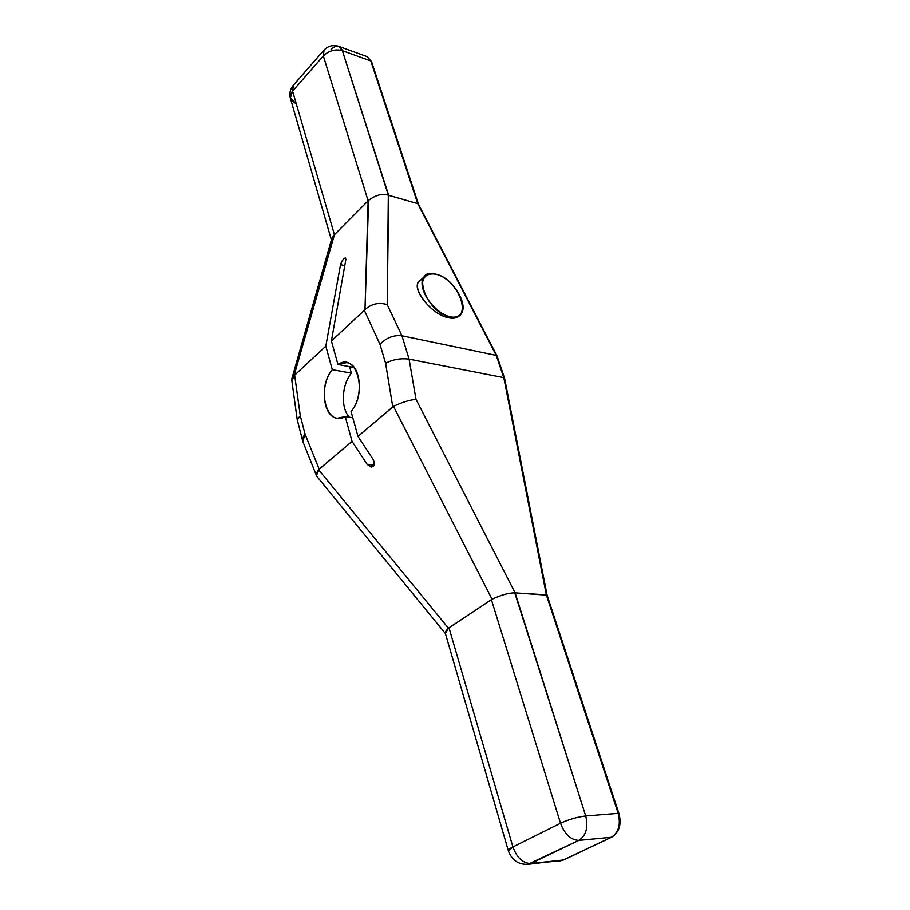 <?xml version="1.0" encoding="UTF-8"?>
<svg xmlns="http://www.w3.org/2000/svg" width="910" height="910" viewBox="0 0 910 910"><rect width="100%" height="100%" fill="white"/><g stroke="black" fill="none" stroke-linecap="round" stroke-linejoin="round"><path stroke-width="1.36" d="M374.044 465.203L367.117 464.305L374.044 465.203L367.117 464.305L371.075 467.069C374.533 466.455 375.216 463.895 373.111 459.391L357.971 436.356L373.111 459.391C375 466.966 372.998 468.604 367.117 464.305L352.056 441.35L345.22 416.552C326.667 428.212 316.111 388.286 332.298 369.676L325.814 346.164L294.647 375.17L300.3 415.745L305.077 434.15L319.171 469.15L352.056 441.35L345.22 416.552L352.796 417.736L345.22 416.552L352.056 441.35L367.117 464.305C372.998 468.604 375 466.966 373.111 459.391L357.971 436.356L392.779 406.929L385.601 363.283L379.971 344.298L364.33 310.31L331.411 340.954L337.974 364.512L354.229 367.515L337.974 364.512C356.265 351.613 368.106 392.403 351.055 411.502L357.971 436.356L393.529 406.417L492.014 599.212L448.471 628.207L318.602 469.753L352.056 441.35L319.171 469.15L316.452 475.543L317.089 476.669M445.365 633.394L448.471 628.207L318.602 469.753C316.43 472.597 315.838 474.792 316.816 476.328C315.838 474.792 316.43 472.597 318.602 469.753L448.471 628.207L492.014 599.212L393.529 406.417L392.779 406.929L385.601 363.283L379.971 344.298C386.375 337.701 393.712 334.869 401.958 335.779L409.102 359.154C400.73 358.051 392.892 359.427 385.601 363.283C392.892 359.427 400.73 358.051 409.102 359.154L415.972 399.251L515.128 592.888L546.33 594.833L503.799 377.627L409.102 359.154L415.972 399.251C408.488 400.263 401.003 402.652 393.529 406.417C401.003 402.652 408.488 400.263 415.972 399.251L515.128 592.888L585.71 815.963L618.163 813.347L546.33 594.833L514.764 592.842C508.758 592.842 501.183 594.969 492.014 599.212C501.183 594.969 508.758 592.842 514.764 592.842L585.71 815.963C577.327 816.964 568.932 819.398 560.514 823.254L491.377 599.565L560.514 823.254L512.899 846.971L449.005 627.775L492.014 599.212L393.529 406.417L392.779 406.929L385.601 363.283L379.971 344.298L364.33 310.31L331.411 340.954L345.868 259.441C344.833 256.984 343.047 258.724 340.522 264.673L325.814 346.164L294.066 375.671L333.981 235.133L368.607 200.302L364.99 309.639L364.33 310.31L364.99 309.639C371.519 303.747 378.924 302.075 387.205 304.645L401.958 335.779C393.712 334.869 386.375 337.701 379.971 344.298L364.33 310.31L331.411 340.954L345.868 259.441L331.411 340.954L337.974 364.512L354.229 367.515M357.971 436.356L351.055 411.502C364.114 396.885 360.963 363.943 346.619 362.624L337.974 364.512C356.265 351.613 368.106 392.403 351.055 411.502L357.971 436.356L392.779 406.929M547.081 595.185L546.33 594.833L503.799 377.627L504.549 378.15L497.008 355.935L417.713 203.624L388.638 195.263L387.205 304.645L401.958 335.779L496.246 355.389L503.799 377.627L409.102 359.154L401.958 335.779L496.246 355.389L417.713 203.624L371.576 61.698L367.151 56.625L370.802 60.925L342.353 50.642L388.32 195.195L417.713 203.624L370.802 60.925L342.353 50.642C335.233 48.81 328.897 50.573 323.334 55.919L368.129 200.814L334.436 234.7L292.588 91.114L323.334 55.919C328.897 50.573 335.233 48.81 342.353 50.642L388.32 195.195C382.53 193.216 375.955 194.922 368.607 200.302L368.129 200.814L323.334 55.919L324.051 50.016L323.334 55.919L292.588 91.114L293.054 85.597L292.588 91.114L290.313 98.064L295.807 103.353C289.699 100.726 288.629 96.642 292.588 91.114L334.436 234.7L294.066 375.671L292.008 378.196L291.826 380.596L294.647 375.17L300.3 415.745L305.077 434.15L302.802 441.43L305.077 434.15L319.171 469.15L318.602 469.753M367.151 56.625L338.748 46.308L342.353 50.642L338.748 46.308C336.268 45.557 333.708 46.649 331.058 49.561C336.108 44.613 339.874 44.977 342.353 50.642L388.638 195.263L387.205 304.645C378.924 302.075 371.519 303.747 364.99 309.639L368.607 200.302C375.955 194.922 382.53 193.216 388.32 195.195L387.205 304.645C378.924 302.075 371.519 303.747 364.99 309.639L364.33 310.31M293.418 85.187L293.054 85.597C290.154 89.294 289.243 93.457 290.313 98.064L292.588 91.114L323.334 55.919L368.129 200.814L334.436 234.7L292.588 91.114L293.418 85.187M316.452 475.543L302.802 441.43L297.217 419.555L300.3 415.745L297.286 420.067L291.723 379.868L294.066 375.671L333.981 235.133L331.832 238.283L334.436 234.7M458.435 316.225C456.354 318.216 453.066 318.739 448.573 317.783C453.191 318.762 456.536 318.193 458.583 316.054C456.536 318.193 453.191 318.762 448.573 317.783L449.756 316.748C454.283 317.715 457.775 317.01 460.233 314.655C470.095 306.226 452.702 277.573 435.833 274.172C431.033 273.034 427.336 273.751 424.754 276.333C415.074 284.762 432.933 313.825 449.756 316.748L448.573 317.783C431.818 314.746 410.74 288.584 419.112 281.486C410.74 288.584 431.818 314.746 448.573 317.783C428.599 314.143 406.884 281.429 422.832 279.541M349.565 366.65L351.397 373.134C341.625 384.634 340.522 408.272 349.417 417.212C340.522 408.272 341.625 384.634 351.397 373.134L349.565 366.65L351.397 373.134L332.298 369.676L325.814 346.164L340.522 264.673L344.753 265.697M418.509 204.352L371.576 61.698M618.914 813.494L618.163 813.347L546.33 594.833L547.081 595.151L514.764 592.842L585.71 815.963C588.44 827.429 586.142 835.573 578.805 840.408L527.857 864.398L563.336 860.041L611.349 837.28C618.663 832.536 620.938 824.551 618.163 813.347L618.914 813.494C621.701 824.346 619.312 832.229 611.759 837.154L612.123 836.87M445.399 633.474C444.945 632.336 445.968 630.573 448.471 628.207L449.005 627.775L512.899 846.971C516.846 857.755 522.795 863.283 530.746 863.556L560.446 860.871L563.745 859.927L611.702 837.177M491.377 599.565L560.514 823.254C568.932 819.398 577.327 816.964 585.71 815.963L618.163 813.347C620.938 824.551 618.663 832.536 611.349 837.28L563.336 860.041L611.349 837.28L578.805 840.408C570.832 840.01 564.735 834.299 560.514 823.254L512.899 846.971L508.383 850.907L512.899 846.971L560.514 823.254C564.735 834.299 570.832 840.01 578.805 840.408L530.746 863.556C522.795 863.283 516.846 857.755 512.899 846.971L449.005 627.775M324.051 50.016L323.334 55.919C328.897 50.573 335.233 48.81 342.353 50.642L370.802 60.925L417.713 203.624L496.246 355.389L503.799 377.627L546.33 594.833L618.163 813.347C620.938 824.551 618.663 832.536 611.349 837.28L578.805 840.408C586.142 835.573 588.44 827.429 585.71 815.963C577.327 816.964 568.932 819.398 560.514 823.254C564.735 834.299 570.832 840.01 578.805 840.408L527.8 864.409M435.833 274.172C410.683 266.698 425.004 312.028 449.756 316.748C474.565 323.039 459.721 279.086 435.833 274.172C426.824 272.943 422.308 276.89 422.297 286.024C424.174 298.56 437.619 313.586 449.756 316.748C474.008 322.174 459.698 279.814 435.833 274.172M294.066 375.671L325.814 346.164L332.298 369.676L351.397 373.134L332.298 369.676C319.524 384.521 322.732 417.042 337.348 418.236L345.22 416.552L352.796 417.736M345.868 259.441L345.413 257.871C343.354 258.645 341.728 260.908 340.522 264.673C343.047 258.724 344.833 256.984 345.868 259.441M331.411 340.954L337.974 364.512M496.246 355.389L401.958 335.779L387.205 304.645M368.129 200.814L364.99 309.639M325.814 346.164L340.522 264.673M417.713 203.624L388.638 195.263M352.056 441.35L367.117 464.305M492.014 599.212C501.183 594.969 508.758 592.842 514.764 592.842M618.163 813.347L585.71 815.963C588.44 827.429 586.142 835.573 578.805 840.408L611.349 837.28M393.529 406.417C401.003 402.652 408.488 400.263 415.972 399.251L515.128 592.888M415.972 399.251L409.102 359.154L401.958 335.779C393.712 334.869 386.375 337.701 379.971 344.298M503.799 377.627L409.102 359.154C400.73 358.051 392.892 359.427 385.601 363.283M368.607 200.302C375.955 194.922 382.53 193.216 388.32 195.195M294.647 375.17L300.3 415.745L305.077 434.15L319.171 469.15M563.336 860.041L530.746 863.556C522.795 863.283 516.846 857.755 512.899 846.971C509.486 848.7 507.985 850.02 508.383 850.907M448.573 317.783L449.756 316.748M300.3 415.745L297.286 420.067M305.077 434.15C302.666 437.153 302.006 439.837 303.11 442.226M345.22 416.552C326.667 428.212 316.111 388.286 332.298 369.676M351.397 373.134C341.625 384.634 340.522 408.272 349.417 417.212M338.748 46.308C332.889 44.522 327.873 45.898 323.698 50.414L293.054 85.597M290.313 98.064L331.388 239.887M331.934 237.988L292.008 378.196M419.089 281.52L424.754 276.333M496.951 355.833L418.463 204.215M504.538 378.071L497.008 355.935M618.902 813.449L547.081 595.151L504.549 378.15M445.286 633.087L508.303 850.634C511.716 860.087 518.234 864.671 527.857 864.398L563.699 859.95M371.542 61.584L367.23 56.659M316.805 476.328L445.422 633.542M458.458 316.191L459.425 315.349"/></g></svg>

